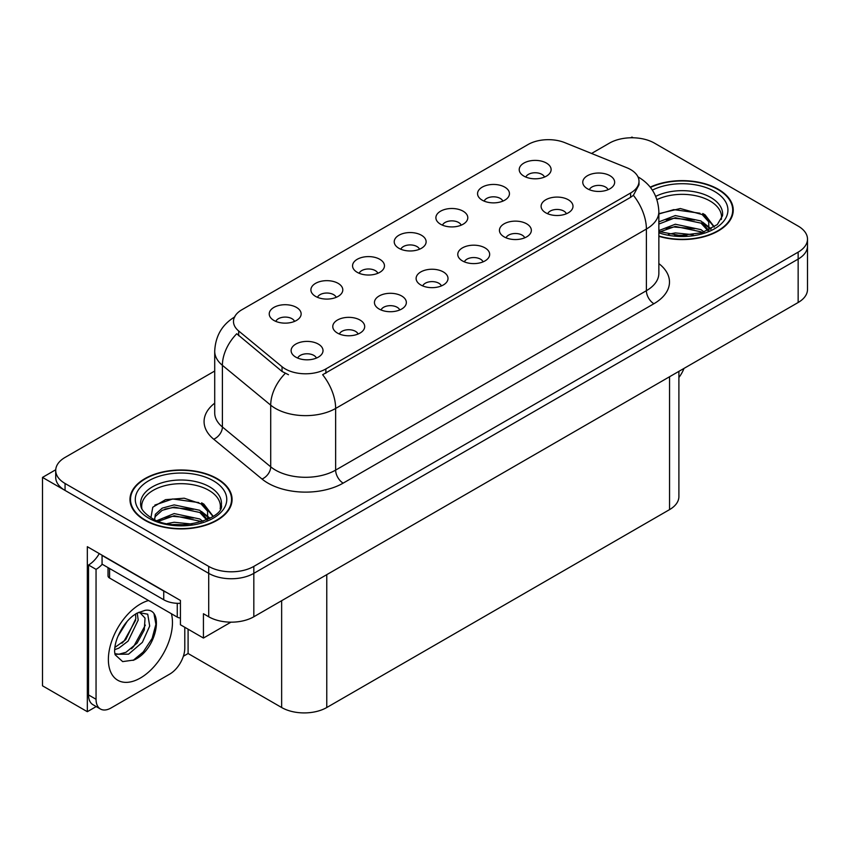 <?xml version="1.0" encoding="UTF-8"?>
<svg xmlns="http://www.w3.org/2000/svg" width="850" height="850" viewBox="0 0 850 850"><rect width="100%" height="100%" fill="white"/><g stroke="black" fill="none" stroke-linecap="round" stroke-linejoin="round"><path stroke-width="1.27" d="M608.048 189.709A9.573 5.525 0 0 0 605.476 187.011A9.573 5.525 0 0 0 596.052 185.608A9.573 5.525 0 0 0 589.379 189.709M609.992 175.727A15.948 9.212 0 0 0 589.549 174.696A15.948 9.212 0 0 0 584.269 186.139A15.948 9.212 0 0 0 587.435 188.753A15.948 9.212 0 0 0 613.158 186.139A15.948 9.212 0 0 0 609.992 175.727M461.178 225.176A9.573 5.525 0 0 0 458.607 222.488A9.573 5.525 0 0 0 449.172 221.085A9.573 5.525 0 0 0 442.499 225.176M463.123 211.193A15.948 9.212 0 0 0 442.68 210.173A15.948 9.212 0 0 0 437.389 221.616A15.948 9.212 0 0 0 440.555 224.219A15.948 9.212 0 0 0 466.289 221.616A15.948 9.212 0 0 0 463.123 211.193M502.839 201.121A9.573 5.525 0 0 0 500.267 198.433A9.573 5.525 0 0 0 490.843 197.03A9.573 5.525 0 0 0 484.16 201.121M504.783 187.138A15.948 9.212 0 0 0 484.341 186.118A15.948 9.212 0 0 0 479.06 197.561A15.948 9.212 0 0 0 482.216 200.164A15.948 9.212 0 0 0 507.949 197.561A15.948 9.212 0 0 0 504.783 187.138M336.186 297.341A9.573 5.525 0 0 0 333.614 294.652A9.573 5.525 0 0 0 324.19 293.25A9.573 5.525 0 0 0 317.507 297.341M338.13 283.358A15.948 9.212 0 0 0 317.688 282.328A15.948 9.212 0 0 0 312.407 293.781A15.948 9.212 0 0 0 315.562 296.384A15.948 9.212 0 0 0 341.296 293.781A15.948 9.212 0 0 0 338.13 283.358M441.394 285.919A9.573 5.525 0 0 0 438.823 283.231A9.573 5.525 0 0 0 429.399 281.828A9.573 5.525 0 0 0 422.726 285.919M443.339 271.936A15.948 9.212 0 0 0 422.896 270.916A15.948 9.212 0 0 0 417.616 282.359A15.948 9.212 0 0 0 420.782 284.962A15.948 9.212 0 0 0 446.505 282.359A15.948 9.212 0 0 0 443.339 271.936M358.073 334.029A9.573 5.525 0 0 0 355.502 331.341A9.573 5.525 0 0 0 346.067 329.938A9.573 5.525 0 0 0 339.394 334.029M360.017 320.046A15.948 9.212 0 0 0 339.575 319.016A15.948 9.212 0 0 0 334.284 330.469A15.948 9.212 0 0 0 337.45 333.072A15.948 9.212 0 0 0 363.184 330.469A15.948 9.212 0 0 0 360.017 320.046M544.499 177.066A9.573 5.525 0 0 0 541.928 174.377A9.573 5.525 0 0 0 532.504 172.975A9.573 5.525 0 0 0 525.831 177.066M546.444 163.083A15.948 9.212 0 0 0 526.001 162.063A15.948 9.212 0 0 0 520.721 173.506A15.948 9.212 0 0 0 523.887 176.109A15.948 9.212 0 0 0 549.61 173.506A15.948 9.212 0 0 0 546.444 163.083M483.055 261.864A9.573 5.525 0 0 0 480.494 259.176A9.573 5.525 0 0 0 471.059 257.773A9.573 5.525 0 0 0 464.387 261.864M484.999 247.881A15.948 9.212 0 0 0 464.557 246.861A15.948 9.212 0 0 0 459.276 258.304A15.948 9.212 0 0 0 462.442 260.908A15.948 9.212 0 0 0 488.166 258.304A15.948 9.212 0 0 0 484.999 247.881M566.387 213.754A9.573 5.525 0 0 0 563.816 211.066A9.573 5.525 0 0 0 554.391 209.663A9.573 5.525 0 0 0 547.708 213.754M568.331 199.782A15.948 9.212 0 0 0 547.889 198.751A15.948 9.212 0 0 0 542.597 210.194A15.948 9.212 0 0 0 545.764 212.808A15.948 9.212 0 0 0 571.497 210.194A15.948 9.212 0 0 0 568.331 199.782M524.726 237.809A9.573 5.525 0 0 0 522.155 235.121A9.573 5.525 0 0 0 512.72 233.718A9.573 5.525 0 0 0 506.047 237.809M526.671 223.826A15.948 9.212 0 0 0 506.228 222.806A15.948 9.212 0 0 0 500.937 234.249A15.948 9.212 0 0 0 504.103 236.852A15.948 9.212 0 0 0 529.837 234.249A15.948 9.212 0 0 0 526.671 223.826M377.846 273.286A9.573 5.525 0 0 0 375.275 270.598A9.573 5.525 0 0 0 365.851 269.195A9.573 5.525 0 0 0 359.178 273.286M379.791 259.303A15.948 9.212 0 0 0 359.348 258.273A15.948 9.212 0 0 0 354.067 269.726A15.948 9.212 0 0 0 357.234 272.329A15.948 9.212 0 0 0 382.957 269.726A15.948 9.212 0 0 0 379.791 259.303M419.517 249.231A9.573 5.525 0 0 0 416.946 246.542A9.573 5.525 0 0 0 407.511 245.14A9.573 5.525 0 0 0 400.839 249.231M421.451 235.248A15.948 9.212 0 0 0 401.009 234.228A15.948 9.212 0 0 0 395.728 245.671A15.948 9.212 0 0 0 398.894 248.274A15.948 9.212 0 0 0 424.618 245.671A15.948 9.212 0 0 0 421.451 235.248M316.402 358.084A9.573 5.525 0 0 0 313.841 355.396A9.573 5.525 0 0 0 304.406 353.993A9.573 5.525 0 0 0 297.734 358.084M318.346 344.101A15.948 9.212 0 0 0 297.904 343.071A15.948 9.212 0 0 0 292.623 354.524A15.948 9.212 0 0 0 295.789 357.127A15.948 9.212 0 0 0 321.513 354.524A15.948 9.212 0 0 0 318.346 344.101M399.734 309.974A9.573 5.525 0 0 0 397.163 307.286A9.573 5.525 0 0 0 387.738 305.883A9.573 5.525 0 0 0 381.055 309.974M401.678 295.991A15.948 9.212 0 0 0 381.236 294.971A15.948 9.212 0 0 0 375.944 306.414A15.948 9.212 0 0 0 379.111 309.017A15.948 9.212 0 0 0 404.844 306.414A15.948 9.212 0 0 0 401.678 295.991M294.525 321.396A9.573 5.525 0 0 0 291.954 318.697A9.573 5.525 0 0 0 282.519 317.305A9.573 5.525 0 0 0 275.846 321.396M296.469 307.413A15.948 9.212 0 0 0 276.027 306.382A15.948 9.212 0 0 0 270.736 317.836A15.948 9.212 0 0 0 273.902 320.439A15.948 9.212 0 0 0 299.636 317.836A15.948 9.212 0 0 0 296.469 307.413M630.604 169.554A28.719 16.575 0 0 0 626.769 167.705L564.836 142.662A28.719 16.575 0 0 0 528.062 144.521L241.899 309.74A28.719 16.575 0 0 0 233.484 321.459A28.719 16.575 0 0 0 238.68 330.969L282.041 366.722A28.719 16.575 0 0 0 325.869 368.942L630.604 193.003A28.719 16.575 0 0 0 639.009 181.284A28.719 16.575 0 0 0 630.604 169.554M55.739 469.752L42.5 477.402L208.707 573.357A31.907 18.424 0 0 0 253.821 573.357L798.15 259.091A31.907 18.424 0 0 0 807.5 246.064A31.907 18.424 0 0 1 798.15 259.091L253.821 573.357A31.907 18.424 0 0 1 208.707 573.357L65.057 490.429A31.907 18.424 0 0 1 55.718 477.402L55.718 470.454A31.907 18.424 0 0 0 65.057 483.48L208.707 566.408A31.907 18.424 0 0 0 253.821 566.408L798.15 252.142A31.907 18.424 0 0 0 807.5 239.116A31.907 18.424 0 0 0 798.15 226.089L654.511 143.161A31.907 18.424 0 0 0 609.386 143.161L591.547 153.468M633.154 137.774L631.954 137.084L630.742 137.774M96.209 706.562L87.327 711.694L87.327 546.699L180.423 600.451L180.423 624.761L203.437 638.053L203.437 613.732L208.707 616.771A31.907 18.424 0 0 0 253.821 616.771L798.15 302.504A31.907 18.424 0 0 0 807.5 289.478L807.5 239.116M230.945 622.168L203.437 638.053M87.327 711.694L42.5 685.812L42.5 477.402M678.895 371.354L678.895 496.591A31.907 18.424 180 0 1 669.556 509.618L326.772 707.519A31.907 18.424 180 0 1 281.647 707.519L188.094 653.512L188.094 629.191M188.094 653.512L183.366 656.242M658.856 236.321A51.053 29.474 0 0 0 733.242 210.109A51.053 29.474 0 0 0 718.293 189.274A51.053 29.474 0 0 0 650.207 187.138M217.122 478.614A51.053 29.474 0 0 0 161.489 472.228A51.053 29.474 0 0 0 129.976 499.46A51.053 29.474 0 0 0 144.925 520.296A51.053 29.474 0 0 0 200.568 526.681A51.053 29.474 0 0 0 232.082 499.46A51.053 29.474 0 0 0 217.122 478.614M130.507 502.159A51.053 29.474 0 0 0 130.337 502.934M639.009 181.284L639.009 184.801L633.388 195.309L630.604 197.327L322.639 374.723A37.219 21.494 60 0 1 335.644 408.446A42.542 24.565 180 0 1 275.485 408.446A42.542 24.565 180 0 1 270.714 405.174L222.403 365.33A42.542 24.565 180 0 1 214.71 351.241L214.71 412.898A42.542 24.565 0 0 0 222.403 426.987L270.714 466.82A42.542 24.565 0 0 0 275.485 470.103A42.542 24.565 0 0 0 335.644 470.103L646.393 290.7A42.542 24.565 0 0 0 658.856 273.328L658.856 211.671A42.542 24.565 180 0 1 646.393 229.043A37.219 21.494 -120 0 0 633.388 195.309M288.49 374.723L282.041 371.461L236.746 333.742A37.219 24.894 129.5 0 0 222.403 365.33L222.403 426.987A10.636 7.119 -50.5 0 1 213.69 439.195A53.178 30.706 180 0 1 214.71 403.166M214.71 371.025L65.057 457.428A31.907 18.424 0 0 0 55.718 470.454M231.721 502.934A51.053 29.474 0 0 0 231.551 502.159M732.881 213.584A51.053 29.474 0 0 0 732.711 212.819M683.984 368.422A21.271 12.283 -60 0 1 678.895 377.485M133.971 660.025L122.666 661.608L115.154 654.787L114.654 652.12C114.453 647.806 115.387 642.951 117.449 637.553C121.433 628.033 126.661 620.755 133.11 615.708L136.722 613.275L145.01 610.353C164.815 606.826 157.335 649.793 133.971 660.025M139.559 612.255L145.031 618.12L144.277 629.977L137.084 643.131L125.97 652.301L118.947 654.202L114.856 653.714M114.973 654.256L128.562 654.181L142.375 642.345L149.696 626.046L147.73 614.199L138.55 612.542L136.637 613.371M118.033 636.129L127.181 621.371M114.644 649.655L118.809 648.157L128.106 641.081L138.199 620.096L137.243 613.073M114.835 647.466L125.715 639.699L135.809 618.715L135.575 613.976M184.79 627.279L184.79 648.04A21.271 12.283 -60 0 1 169.745 674.093L111.084 707.954A21.271 12.283 -60 0 1 100.449 709.017L92.926 704.671A21.271 12.283 -60 0 1 88.527 694.928L88.527 565.016A21.271 12.283 120 0 0 99.269 553.594M102.234 564.251A21.271 12.283 -60 0 1 96.05 569.362L88.527 565.016M100.449 709.017A21.271 12.283 -60 0 1 96.05 699.274L96.05 569.362M166.547 592.439A21.271 12.283 180 0 1 163.731 591.069L102.064 555.464A21.271 12.283 0 0 0 102.308 555.347M163.731 591.069L163.731 599.76A21.271 12.283 0 0 0 180.423 603.319M102.064 555.464L102.064 564.156L163.731 599.76M121.975 643.227L124.121 640.964L135.649 620.202M131.452 648.816L133.673 646.478L145.361 625.111M133.142 660.397L143.225 651.992L152.139 638.403L155.901 624.346L154.094 614.338M656.944 199.633A39.355 22.716 180 0 1 710.016 200.993A39.355 22.716 180 0 1 721.31 219.523M708.857 230.095L708.719 221.839L702.185 214.561L680.308 208.526L658.856 213.679M650.441 187.425A50.522 29.166 180 0 1 717.91 189.486A50.522 29.166 180 0 1 732.711 210.109A50.522 29.166 180 0 1 658.856 235.981M668.451 234.228L675.304 232.911L693.143 234.717M674.688 235.153L686.811 235.397M658.856 230.573L675.304 224.23L700.995 229.649L704.087 232.029M659.855 231.88L675.304 226.398L700.995 231.827L702.196 232.656M658.856 221.882L675.304 215.549L700.995 220.968L708.443 230.286M658.856 224.06L675.304 217.717L700.995 223.136L707.795 230.573M658.856 213.977L673.816 209.621L699.943 213.233M702.312 214.338L705.064 215.9L714.149 227.088M666.06 219.81L673.816 218.312L694.588 220.012M705.606 224.942L710.579 229.234M666.06 228.491L673.816 226.992L694.588 228.692M677.45 235.386L684.218 235.514M702.791 213.509L705.064 214.816L714.351 226.95M702.557 222.062L711.206 228.894M141.907 508.863A39.355 22.716 180 0 1 164.018 485.913A39.355 22.716 180 0 1 208.856 490.333A39.355 22.716 180 0 1 220.15 508.863M207.697 519.435L207.559 511.179L201.025 503.901L184.206 498.206L165.538 499.662L152.777 507.216L150.928 517.618M216.75 478.837A50.522 29.166 180 0 1 231.551 499.46A50.522 29.166 180 0 1 200.356 526.405A50.522 29.166 180 0 1 145.308 520.083A50.522 29.166 180 0 1 130.507 499.46A50.522 29.166 180 0 1 161.691 472.504A50.522 29.166 180 0 1 216.75 478.837M167.28 523.568L174.144 522.261L191.983 524.057M173.528 524.503L185.651 524.737M157.027 520.593L174.144 513.57L199.824 518.999L202.916 521.379M158.684 521.22L174.144 515.748L199.824 521.167L201.036 521.996M154.626 519.562L155.348 514.303L162.222 508.141L174.144 504.889L199.824 510.308L207.283 519.626M154.519 519.01L155.348 516.471L162.222 510.308L174.144 507.057L199.824 512.486L206.635 519.913M108.024 567.598L108.024 575.875A5.312 3.071 0 0 0 109.586 578.043L177.268 617.121A5.312 3.071 0 0 0 180.423 618.003M154.838 505.091L172.656 498.971L198.783 502.573M201.153 503.678L203.894 505.251L212.978 516.439M164.9 509.15L172.656 507.652L193.428 509.352M204.436 514.282L209.419 518.574M164.9 517.841L172.656 516.332L193.428 518.043M176.29 524.737L183.048 524.854M201.631 502.849L203.894 504.167L213.18 516.29M201.386 511.402L210.046 518.234M798.15 302.504L798.15 252.142M253.821 616.771L253.821 566.408M208.707 616.771L208.707 566.408M326.772 707.519L326.772 574.653M669.556 509.618L669.556 376.752M281.647 707.519L281.647 600.706M238.68 330.969L238.68 335.707M282.041 366.722L282.041 371.461M325.869 368.942L325.869 373.267M630.604 193.003L630.604 197.327M343.166 483.129A10.636 6.141 60 0 1 335.644 470.103L335.644 408.446L646.393 229.043L646.393 290.7A10.636 6.141 60 0 0 653.916 303.726L343.166 483.129A53.178 30.706 180 0 1 267.962 483.129A53.178 30.706 180 0 1 262.002 479.028L213.69 439.195M285.217 373.426A37.219 24.894 129.5 0 0 270.714 405.174L270.714 466.82A10.636 7.119 -50.5 0 1 262.002 479.028M658.856 263.596A53.178 30.706 180 0 1 653.916 303.726M65.057 483.48L65.057 490.429M171.413 613.742A45.305 26.159 -60 0 1 140.42 678.003A45.305 26.159 -60 0 1 108.375 659.504A45.305 26.159 -60 0 1 140.42 604.01A45.305 26.159 -60 0 1 148.527 600.536M114.877 653.809A24.034 13.876 120 0 0 118.947 654.202M96.05 699.274L88.527 694.928M655.722 196.361A40.439 23.354 180 0 1 710.791 197.508A40.439 23.354 180 0 1 722.532 215.688L717.347 224.549L701.93 232.73L680.043 235.514L658.856 231.508M652.364 190.102A45.73 26.403 180 0 1 714.531 191.441A45.73 26.403 180 0 1 718.303 226.312A45.73 26.403 180 0 1 658.856 232.815M709.994 201.025A41.48 23.949 180 0 1 710.749 201.429M140.686 505.038A40.439 23.354 180 0 1 164.22 482.12A40.439 23.354 180 0 1 209.621 486.848A40.439 23.354 180 0 1 221.361 505.038C225.059 518.691 174.856 534.097 151.343 517.862C139.931 510.297 141.058 505.909 140.686 505.038M213.361 480.781A45.73 26.403 180 0 1 213.361 518.128A45.73 26.403 180 0 1 148.686 518.128A45.73 26.403 180 0 1 148.686 480.781A45.73 26.403 180 0 1 213.361 480.781M208.834 490.376A41.48 23.949 180 0 1 209.589 490.769M177.268 617.121L177.268 603.319M109.586 578.043L109.586 568.491M658.856 211.671C658.134 196.382 651.408 184.907 638.679 177.268L637.968 176.864M234.876 316.837C222.148 324.477 215.433 335.941 214.71 351.241M139.177 612.181L138.55 612.542M732.711 210.109L732.711 214.359M231.551 499.46L231.551 503.699M130.507 499.46L130.507 503.699"/></g></svg>
